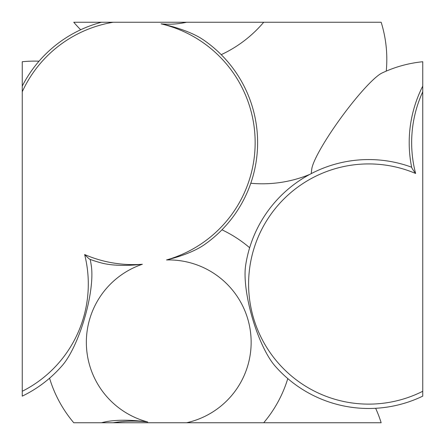 <?xml version="1.0" encoding="UTF-8"?>
<svg xmlns="http://www.w3.org/2000/svg" width="445" height="445" viewBox="0 0 445 445"><rect width="100%" height="100%" fill="white"/><g stroke="black" fill="none" stroke-linecap="round" stroke-linejoin="round"><path stroke-width="0.67" d="M250.785 183.257A124.455 124.455 0 0 0 309.753 174.418M422.75 86.13A124.455 124.455 0 0 0 411.714 167.515A60.592 2.242 49.4 0 0 415.619 173.467A120.1 120.1 0 0 0 248.666 287.954A120.1 120.1 0 0 0 422.75 391.277L422.75 61.733A124.455 124.455 0 0 0 381.927 73.058A61.582 9.017 126.2 0 0 341.46 117.135A61.582 9.017 126.2 0 0 311.761 169.089A124.455 124.455 0 0 0 311.239 173.628M80.673 29.759A124.455 124.455 0 0 1 73.764 22.25L381.159 22.25A124.455 124.455 0 0 1 386.254 71.111M163.893 22.25L253.494 22.25M263.713 22.25A124.455 124.455 0 0 1 221.221 54.668M113.208 22.25A122.002 122.002 0 0 0 22.25 91.77L22.25 391.277A120.1 120.1 0 0 0 84.628 254.546A122.002 122.002 0 0 0 142.372 264.263A82.386 82.386 0 0 0 147.74 421.982A122.002 122.002 0 0 0 113.208 422.75L186.577 422.75A82.386 82.386 0 0 0 166.525 259.958A122.002 122.002 0 0 0 161.079 23.846A82.386 82.386 0 0 0 186.577 22.25M161.079 23.846A62.561 19.969 10 0 1 203.181 39.722A124.455 124.455 0 0 1 204.222 244.783A63.424 20.342 -10.1 0 1 166.525 259.958M84.628 254.546A60.592 2.242 -130.6 0 0 89.918 259.318A124.455 124.455 0 0 0 101.755 263.04A63.424 20.342 -10.1 0 0 142.372 264.263M101.482 22.25A124.455 124.455 0 0 0 22.25 86.13L22.25 91.77M422.75 391.277L422.75 396.133A124.455 124.455 0 0 1 274.86 365.773A61.026 17.06 73.7 0 1 245.629 265.509A124.455 124.455 0 0 1 411.653 167.214M287.793 378.589A124.455 124.455 0 0 1 263.713 422.75L186.577 422.75M221.955 229.809A124.455 124.455 0 0 1 249.651 247.748M113.208 422.75L101.482 422.75A124.455 124.455 0 0 1 102.751 422.422A62.561 19.969 -170 0 1 147.74 421.982M163.893 422.75L73.764 422.75A124.455 124.455 0 0 1 49.567 378.205M375.636 408.288A124.455 124.455 0 0 1 381.159 422.75L263.713 422.75M22.25 391.277L22.25 396.133A124.455 124.455 0 0 0 62.5 365.25A60.559 16.888 -73.8 0 0 91.347 266.01A124.455 124.455 0 0 0 90.201 259.424M39.021 61.193A124.455 124.455 0 0 0 22.25 61.733L22.25 86.13M422.75 91.77A122.002 122.002 0 0 0 415.619 173.467"/></g></svg>
